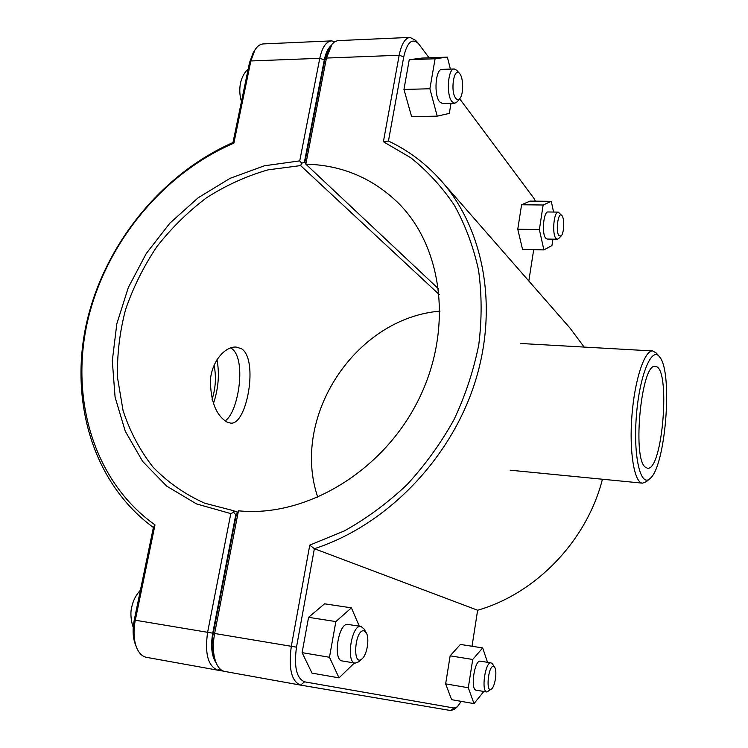 <?xml version="1.0" encoding="UTF-8"?>
<svg xmlns="http://www.w3.org/2000/svg" width="748" height="748" viewBox="0 0 748 748"><rect width="100%" height="100%" fill="white"/><g stroke="black" fill="none" stroke-linecap="round" stroke-linejoin="round"><path stroke-width="1.12" d="M213.404 403.658C218.453 388.567 219.641 373.897 216.985 359.648M241.445 348.699C258.855 359.292 246.868 426.051 230.468 423.078L226.868 422.012C215.901 415.131 210.422 400.919 210.44 379.376C212.236 360.686 225.438 346.174 236.218 347.072L241.445 348.699M362.126 658.773L358.806 661.756L355.178 663.139C345.529 662.476 351.7 623.954 360.994 626.459L363.996 628.909L366.23 632.771L364.136 630.91C354.804 628.264 351.943 667.983 362.126 658.773C367.118 654.743 369.727 638.128 366.23 632.771M348.428 624.515L348.063 624.44C338.62 621.915 332.421 660.25 342.219 660.942L355.178 663.139M354.356 662.999L339.031 677.866L312.019 673.125L302.099 652.649L308.569 617.324L324.567 603.814L351.41 607.853L359.283 626.198M308.569 617.324L335.852 621.588L351.41 607.853M302.099 652.649L329.475 657.268L335.852 621.588M339.031 677.866L329.475 657.268M459.599 73.538L456.794 70.321L454.27 68.966C447.93 68.274 446.014 94.8 451.914 101.569L454.7 103.289L457.178 101.812L459.889 98.465C458.515 100.064 457.14 99.998 455.747 98.25C450.053 91.443 453.999 66.31 459.599 73.538C463.536 77.54 463.713 94.313 459.889 98.465M454.7 103.289L442.479 103.551L439.637 101.84C433.625 95.108 435.532 68.694 441.984 69.377L454.27 68.966M437.215 116.164L411.606 116.613L403.948 89.451L429.885 88.76L437.215 116.164L449.305 113.406L451.016 103.364M403.948 89.451L409.24 59.718L435.102 58.765L429.885 88.76M409.24 59.718L421.909 58.082L447.369 57.129L435.102 58.765M450.389 69.097L447.369 57.129M491.548 688.973L486.911 692.012C480.87 691.732 485.302 661.157 491.099 662.906L492.539 664.018L494.662 667.291L493.661 666.44C488.201 664.663 485.424 694.294 491.548 688.973C495.139 686.43 497.364 670.834 494.662 667.291M480.581 661.213L480.412 661.176C474.513 659.409 470.053 689.871 476.196 690.18L486.911 692.012M483.797 691.479L474.008 703.616L451.614 699.679L445.649 683.868L450.146 655.828L460.413 644.43L482.675 647.927L487.528 662.326M450.146 655.828L472.727 659.474L482.675 647.927M445.649 683.868L468.295 687.739L472.727 659.474M474.008 703.616L468.295 687.739M561.888 215.574L558.251 212.114C553.885 211.31 551.846 233.881 555.886 238.378L557.297 239.267L558.625 238.603L561.168 235.957L559.018 235.77C555.306 231.441 558.26 210.73 561.888 215.574C564.684 218.323 564.151 233.339 561.168 235.957M557.297 239.267L547.106 239.042L545.666 238.144C541.543 233.666 543.581 211.17 548.032 211.974L558.251 212.114M543.899 249.916L522.534 249.355L517.766 229.197L539.373 229.617L543.899 249.916L551.959 245.54L552.922 239.173M517.766 229.197L521.59 204.756L543.142 204.999L539.373 229.617M521.59 204.756L530.023 201.1L551.285 201.315L543.142 204.999M553.557 212.049L551.285 201.315M216.359 663.392C211.693 656.52 210.487 646.45 212.741 633.163L235.788 514.727L233.657 512.352L230.805 513.605L207.626 632.219C204.597 653.621 208.019 666.281 217.874 670.199L223.858 671.227M440.011 311.131C355.291 318.031 290.411 416.926 317.816 497.392M217.799 670.189L146.477 657.333C142.139 656.464 138.791 653.088 136.445 647.188C133.677 639.531 133.294 630.517 135.313 620.129L154.995 524.881C94.239 481.768 69.985 399.769 87.394 322.051C105.094 244.222 162.138 173.957 233.872 143.139L250.851 60.962L254.9 50.013C257.331 46.133 260.126 44.104 263.277 43.917L331.514 40.888C326.081 41.551 322.164 47.367 319.779 58.307L299.733 160.885L264.437 165.776L230.103 178.323L198.155 197.781L169.833 223.222L146.253 253.544L128.329 287.503L116.828 323.753L112.303 360.826L115.089 397.197L125.271 431.259L142.644 461.423L166.682 486.116L196.49 503.909L230.805 513.605M233.657 512.352L233.301 510.641L204.7 503.198C184.943 494.344 167.664 482.254 152.873 466.939C139.754 450.109 129.806 431.278 123.037 410.437L117.53 377.712C116.95 355.057 119.605 332.411 125.505 309.784C133.135 287.541 143.56 266.559 156.753 246.821C171.348 228.131 187.963 211.759 206.598 197.715C226.12 185.261 246.644 175.967 268.158 169.833L300.631 165.589L301.743 163.214L304.38 162.279L324.323 59.84C325.651 53.276 327.792 48.676 330.719 46.039M299.733 160.885L301.743 163.214M334.861 41.636L331.514 40.888M300.631 165.589L439.263 294.581M237.64 512.324L233.301 510.641M305.324 163.167L304.38 162.279M235.788 514.727L236.274 514.914M154.995 524.881L153.387 527.471L134.247 620.045C132.452 629.264 132.789 637.277 135.248 644.093L136.445 647.188M233.872 143.139L232.993 142.522C161.194 174.2 104.346 244.802 86.572 322.93C69.106 400.937 92.958 483.311 153.387 527.471M254.9 50.013L253.105 52.93L249.505 62.673L232.993 142.522M238.462 510.8L236.303 514.792L213.255 633.257C211.329 643.972 211.862 652.901 214.844 660.035L216.415 663.523C213.068 655.51 212.469 645.468 214.639 633.388L238.462 510.8C304.427 517.691 380.863 473.073 417.029 402.723C453.447 332.467 443.845 248.841 398.927 203.652C373.065 178.239 342.032 165.074 305.82 164.149L326.446 58.054L332.084 44.141L334.487 41.879L337.582 40.635L410.044 37.4C405.079 38.064 401.452 44.01 399.17 55.249L383.387 141.746L410.624 157.66C427.351 170.927 441.918 186.785 454.335 205.233C465.284 224.98 473.344 246.56 478.514 269.972C481.88 294.151 481.974 319.031 478.795 344.622C473.708 370.251 465.452 395.243 454.017 419.6C440.899 443.209 425.238 464.891 407.034 484.648C387.642 502.974 366.735 518.401 344.323 530.93L309.766 545.133L291.327 646.207C288.363 668.282 291.402 681.241 300.434 685.084L450.764 710.553L454.429 709.254L457.271 706.879L454.017 708.029L304.595 681.839C296.554 678.436 293.852 666.879 296.489 647.17L314.375 548.705C384.706 525.994 448.342 461.862 473.764 386.071C499.122 310.196 484.685 230.3 441.629 181.268C426.351 163.98 408.623 150.563 388.446 141.035L403.742 56.82C407.146 42.197 412.045 37.774 418.422 43.562L429.1 57.811M300.369 685.065L224.793 671.452C221.343 670.778 218.547 668.142 216.415 663.523M438.655 288.962L305.82 164.149L304.875 162.279L324.81 59.821L326.446 58.054L399.17 55.249L403.742 56.82M331.196 45.338L329.045 48.508L324.81 59.821M418.422 43.562L415.72 40.439L410.044 37.4M441.629 181.268L570.163 328.269L584.151 347.081M602.43 479.234C586.815 540.757 536.054 593.51 477.635 610.237L472.035 646.263M383.387 141.746L388.446 141.035M309.766 545.133L314.375 548.705L477.635 610.237M461.207 701.362L457.271 706.879M459.646 98.764L533.894 198.304L535.418 201.156M533.698 249.645L528.817 280.996M659.811 357.189C673.135 372.831 665.449 467.378 649.909 478.627C640.54 487.518 633.163 456.289 636.352 416.187C639.353 376.066 651.443 346.343 659.334 356.572L659.811 357.189M645.187 467.07C631.985 457.514 641.672 362.163 655.276 366.464C671.003 365.763 662.85 471.334 647.422 468.229L645.187 467.07M659.334 356.572L656.351 353.075L652.724 350.952C644.57 350.008 634.631 379.834 631.91 415.841C629.077 451.848 634.313 482.853 642.513 483.161L646.422 481.628L649.909 478.627M212.086 399.423C215.695 388.053 216.359 376.637 214.068 365.192M230.618 347.885C247.317 356.684 238.659 412.803 225.026 420.9M219.828 668.703L217.948 670.217M212.741 633.163L134.247 620.045M249.505 62.673L250.851 60.962L319.779 58.307L324.323 59.84M213.255 633.257L296.489 647.17M454.017 708.029L450.764 710.553M304.595 681.839L300.509 685.093M360.994 626.459L348.063 624.44M133.266 626.946C132.91 627.479 129.357 615.51 131.723 607.17C133.079 600.56 135.977 594.912 140.409 590.228M241.473 101.504C239.612 95.445 239.295 89.302 240.51 83.084C242.567 74.071 247.317 69.657 248.158 69.171M491.099 662.906L480.412 661.176M146.477 657.333L217.874 670.199M224.793 671.452L300.434 685.084M510.127 470.193L642.513 483.161M520.402 343.472L652.724 350.952"/></g></svg>
